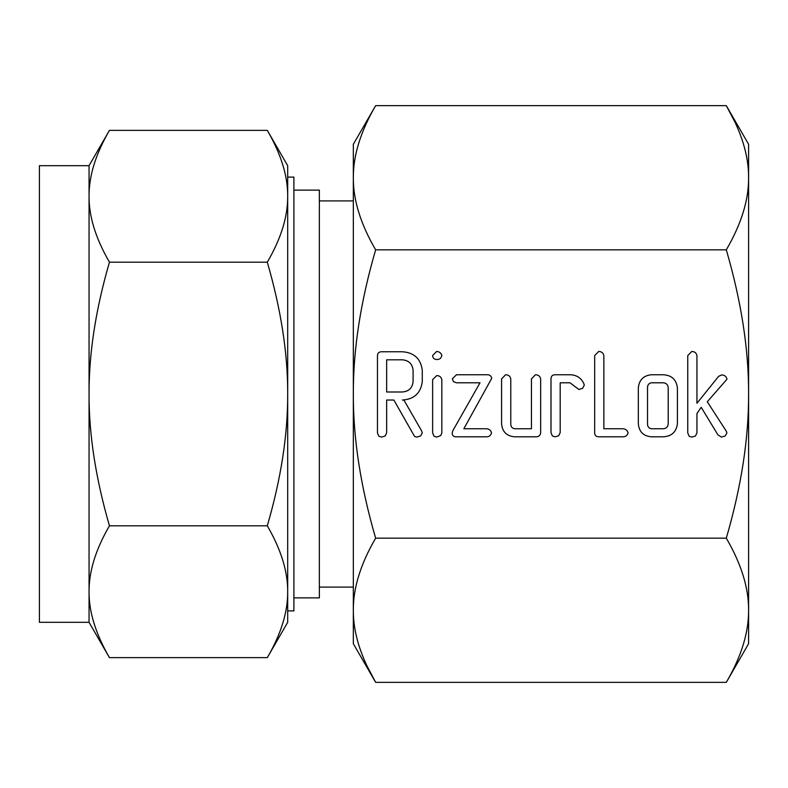 <?xml version="1.0" encoding="UTF-8"?>
<svg xmlns="http://www.w3.org/2000/svg" width="788" height="788" viewBox="0 0 788 788"><rect width="100%" height="100%" fill="white"/><g stroke="black" fill="none" stroke-linecap="round" stroke-linejoin="round"><path stroke-width="1.18" d="M436.611 359.525C434.129 359.367 432.799 358.048 432.622 355.536L436.611 351.478C439.359 351.625 441.093 352.985 441.822 355.536C441.211 358.274 439.477 359.604 436.611 359.525M432.622 379.668L436.68 375.61C439.537 375.649 441.25 376.999 441.822 379.668L441.822 432.986L440.728 435.547L436.68 437.094L434.011 436.197L432.622 432.986L432.622 379.668M486.226 374.753C489.269 374.428 491.101 375.61 491.742 378.309L463.836 428.761L486.226 428.761C488.993 428.849 490.747 430.189 491.505 432.789C490.855 435.518 489.092 436.857 486.226 436.808L456.488 436.808C453.849 436.936 452.401 435.754 452.125 433.252L452.844 430.681L480.03 382.791L456.488 382.791L453.435 381.628L452.361 378.772L456.488 374.753L486.226 374.753M535.485 374.753C538.342 374.812 540.066 376.191 540.657 378.88L540.657 432.681C540.282 435.626 538.529 436.995 535.397 436.808L514.594 436.808C506.595 436.089 502.261 431.716 501.582 423.698L501.582 378.88L505.6 374.753C508.467 374.812 510.191 376.201 510.772 378.9L510.772 423.914C510.742 426.584 511.983 428.199 514.505 428.761L531.457 428.761L531.457 378.9L535.485 374.753M555.146 374.753L570.118 374.753C576.708 374.94 581.337 378.023 583.997 384.012L584.253 385.293L582.549 388.366L578.825 389.459L570 382.791L560.189 382.791L560.189 432.661L558.662 435.784L555.018 436.808L552.378 435.931L550.999 432.681L550.999 378.88C551.048 376.171 552.427 374.793 555.146 374.753M622.756 428.761C625.505 428.869 627.278 430.209 628.066 432.789C627.415 435.518 625.642 436.857 622.766 436.808L598.811 436.808C596.102 436.769 594.723 435.4 594.664 432.701L594.664 355.595L598.693 351.478C601.549 351.537 603.273 352.916 603.864 355.605L603.864 428.761L622.756 428.761M663.24 374.753C671.642 375.226 676.36 379.599 677.414 387.863L677.414 423.698C676.36 431.972 671.642 436.345 663.24 436.808L651.361 436.808C643.353 436.089 639.019 431.716 638.339 423.698L638.339 387.863C639.176 379.934 643.51 375.561 651.361 374.753L663.24 374.753M748.6 394C748.758 349.468 741.321 301.41 726.3 249.826C741.321 224.038 748.758 200.004 748.6 177.733L748.6 643.717L726.3 682.349C741.321 656.562 748.758 632.528 748.6 610.267C748.758 587.996 741.321 563.962 726.3 538.174C741.321 486.59 748.758 438.532 748.6 394M734.918 122.061L726.3 105.651L748.6 144.283L748.6 177.733C748.758 155.472 741.321 131.438 726.3 105.651L375.64 105.651C360.608 131.438 353.172 155.472 353.329 177.733C353.172 200.004 360.608 224.038 375.64 249.826L726.3 249.826M375.64 249.826C360.608 301.41 353.172 349.468 353.329 394C353.172 438.532 360.608 486.59 375.64 538.174L726.3 538.174M727.009 379.166L707.289 401.772L726.359 431.292L726.881 433.095L725.196 435.951L721.444 437.094L717.888 434.818L701.202 407.307L696.947 413.552L696.947 432.947L695.42 436.069L691.775 437.094L689.136 436.217L687.757 432.967L687.757 355.605L691.775 351.478C694.632 351.537 696.356 352.916 696.947 355.595L696.947 403.289L718.587 376.369L721.66 374.911C724.536 375.029 726.319 376.447 727.009 379.166M422.279 381.678C420.723 393.192 414.074 399.309 402.353 400.038L403.899 400.038L421.531 430.74L422.279 432.927L420.634 435.912L416.891 437.094L414.921 436.631L414.055 435.547L393.872 400.038L386.652 400.038L386.652 432.858L385.145 436.04L381.481 437.094L378.841 436.197L377.462 432.986L377.462 355.88C377.511 353.191 378.87 351.822 381.559 351.763L402.225 351.763C414.015 352.502 420.703 358.629 422.279 370.173L422.279 381.678M747.782 623.594L747.714 624.135M354.147 164.406L354.216 163.865M375.64 538.174C360.608 563.962 353.172 587.996 353.329 610.267C353.172 632.528 360.608 656.562 375.64 682.349L726.3 682.349M375.64 105.651L353.329 144.283L353.329 643.717L375.64 682.349L367.021 665.939M353.329 200.91L319.367 200.91M319.367 587.09L353.329 587.09M293.894 597.875L319.367 597.875L319.367 190.125L293.894 190.125M287.689 394L287.689 591.729C287.847 571.507 281.05 549.541 267.299 525.813C281.04 478.661 287.837 434.72 287.689 394C287.847 353.566 281.05 309.625 267.299 262.187C281.04 238.606 287.837 216.631 287.689 196.271C287.847 176.059 281.05 154.084 267.299 130.365L287.689 165.687L287.689 394L287.689 177.103L293.894 177.103L293.894 610.897L287.689 610.897M89.054 165.687L109.453 130.365C95.712 153.946 88.916 175.911 89.054 196.271L89.054 165.687L39.4 165.687L39.4 622.313L89.054 622.313L89.054 196.271C88.906 216.493 95.703 238.459 109.453 262.187C95.712 309.339 88.916 353.28 89.054 394C88.906 434.434 95.703 478.375 109.453 525.813C95.712 549.394 88.916 571.369 89.054 591.729C88.906 611.941 95.703 633.916 109.453 657.635L89.054 622.313M287.689 177.103L287.689 165.687M267.299 130.365L109.453 130.365M267.299 262.187L109.453 262.187M287.689 591.729L287.689 622.313L267.299 657.635C281.04 634.054 287.837 612.089 287.689 591.729M267.299 525.813L109.453 525.813M267.299 657.635L109.453 657.635M663.338 428.761C666.323 428.495 667.948 426.869 668.214 423.885L668.214 387.676C667.938 384.711 666.303 383.076 663.338 382.791L651.262 382.791C648.751 383.382 647.5 385.007 647.529 387.676L647.529 423.885C647.5 426.554 648.741 428.189 651.262 428.761L663.338 428.761M386.652 359.811L386.652 391.991L402.244 391.991C408.745 391.508 412.36 388.07 413.089 381.678L413.089 370.173C412.321 363.79 408.706 360.333 402.244 359.811L386.652 359.811"/></g></svg>
